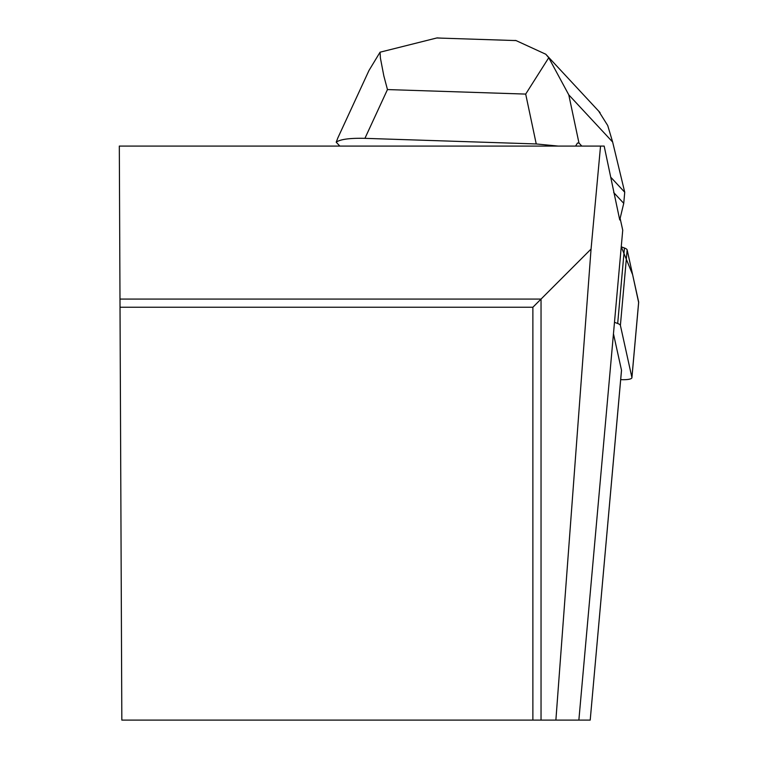 <?xml version="1.0" encoding="UTF-8"?>
<svg xmlns="http://www.w3.org/2000/svg" width="758" height="758" viewBox="0 0 758 758"><rect width="100%" height="100%" fill="white"/><g stroke="black" fill="none" stroke-linecap="round" stroke-linejoin="round"><path stroke-width="1.14" d="M620.688 379.625A12.962 2.928 -174.9 0 0 631.916 377.721A12.962 2.928 -174.9 0 0 631.907 377.512L620.395 325.381A12.962 2.928 -174.9 0 0 617.685 323.495L614.482 322.292M621.247 246.805L624.44 248.008A12.962 2.928 5.1 0 1 627.15 249.894L638.662 302.025A12.962 2.928 5.1 0 1 638.681 302.234A12.962 2.928 5.1 0 1 638.624 302.442L632.627 274.671L621.247 246.805M611.128 177.609L624.734 192.238L623.739 203.333L619.741 219.953L604.164 146.076L600.535 146.076L591.06 249.06L555.879 720.1L578.866 720.1L622.735 230.167L620.129 218.351M600.535 146.076L119.319 146.076L121.83 720.1L532.874 720.1L532.874 307.246L120.029 307.246M613.459 333.785L621.503 370.217L590.207 720.1L578.866 720.1M532.874 720.1L555.879 720.1M591.06 249.06L541.041 299.078L119.991 299.078M541.041 720.1L541.041 299.078L532.874 307.246M368.938 70.589L337.841 137.937L336.211 142.182L339.821 146.076M575.597 146.076L577.444 143.054L578.97 143.016L568.784 94.854L612.644 142.03L607.717 125.525L598.659 111.094M513.185 40.487L515.828 40.477L545.845 54.263L548.745 57.722L568.784 94.854M548.745 57.722L525.692 94.087L536.238 143.954L558.106 146.076M623.739 203.333L613.686 192.523M581.812 146.076L578.97 143.016M536.238 143.954L364.93 138.344L387.461 89.567L383.842 75.933L380.431 58.186L380.061 52.198L437.091 37.9L441.374 38.137M336.211 142.182C340.285 139.273 349.855 137.994 364.93 138.344M624.734 192.238L612.644 142.03M368.947 70.541L380.061 52.198M617.685 323.495L624.44 248.008M631.907 377.512L638.662 302.025M627.15 249.894L620.395 325.381M387.461 89.567L525.692 94.087M631.916 377.721L638.681 302.234M590.207 720.1L621.513 370.425M515.819 40.572L437.082 37.995M600.033 112.582L546.499 55.002"/></g></svg>
